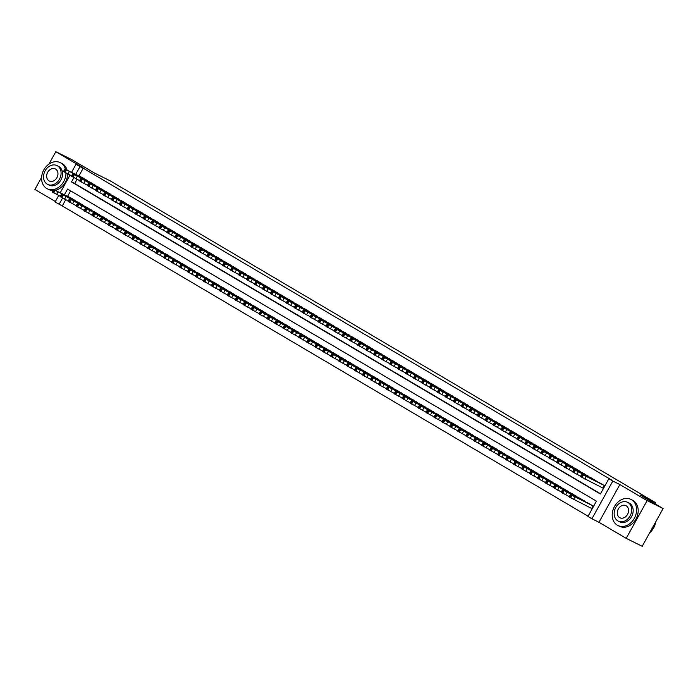 <?xml version="1.0" encoding="UTF-8"?>
<svg xmlns="http://www.w3.org/2000/svg" width="698" height="698" viewBox="0 0 698 698"><rect width="100%" height="100%" fill="white"/><g stroke="black" fill="none" stroke-linecap="round" stroke-linejoin="round"><path stroke-width="1.05" d="M65.734 199.715L62.279 205.945L55.107 202.01L58.719 195.492M41.61 177.318L34.9 189.428L55.378 201.513M71.597 172.258L76.021 164.274L83.053 167.773L55.814 151.702L71.807 159.641L94.666 173.139L110.022 180.756L655.588 502.7L640.232 495.074L663.1 508.572L642.186 546.298L626.193 538.359L647.107 500.623L619.868 484.552L612.835 481.062L591.921 518.788L587.943 516.441L596.424 501.147L67.558 189.062L64.425 194.707M619.868 484.552L598.954 522.287L626.193 538.359M598.954 522.287L591.921 518.788M62.279 205.945L588.065 516.215M55.814 151.702L48.956 164.082M663.1 508.572L647.107 500.623M87.302 180.799L82.661 177.746M95.251 185.494L90.609 182.44M103.208 190.179L98.566 187.134M111.157 194.873L106.515 191.828M119.114 199.567L114.472 196.522M127.062 204.261L122.42 201.216M135.019 208.955L130.378 205.91M142.968 213.649L138.326 210.595M150.925 218.343L146.283 215.289M158.874 223.037L154.232 219.983M166.831 227.731L162.189 224.677M174.779 232.417L170.138 229.372M182.736 237.111L178.095 234.066M190.685 241.805L186.043 238.76M198.642 246.499L194 243.454M206.591 251.193L201.949 248.139M214.548 255.887L209.906 252.833M222.496 260.581L217.855 257.527M230.453 265.275L225.812 262.221M238.402 269.96L233.76 266.915M246.359 274.654L241.717 271.609M254.308 279.348L249.666 276.303M262.265 284.042L257.623 280.997M270.213 288.736L265.572 285.691M278.17 293.43L273.529 290.377M286.119 298.125L281.477 295.071M294.076 302.819L289.434 299.765M302.025 307.513L297.383 304.459M309.982 312.198L305.34 309.153M317.93 316.892L313.289 313.847M325.887 321.586L321.246 318.541M333.836 326.28L329.194 323.235M341.793 330.974L337.151 327.92M349.742 335.668L345.1 332.614M357.699 340.362L353.057 337.309M365.647 345.056L361.006 342.003M373.605 349.742L368.963 346.697M381.553 354.436L376.911 351.391M389.51 359.13L384.868 356.085M397.459 363.824L392.817 360.779M405.416 368.518L400.774 365.473M413.364 373.212L408.723 370.158M421.322 377.906L416.68 374.852M429.27 382.6L424.628 379.546M437.227 387.294L432.586 384.24M445.176 391.979L440.534 388.934M453.133 396.673L448.491 393.628M461.081 401.367L456.44 398.322M469.039 406.062L464.397 403.016M476.987 410.756L472.345 407.702M484.944 415.45L480.303 412.396M492.893 420.144L488.251 417.09M500.85 424.838L496.208 421.784M508.798 429.523L504.157 426.478M516.756 434.217L512.114 431.172M524.704 438.911L520.062 435.866M532.661 443.605L528.02 440.56M540.61 448.299L535.968 445.254M548.567 452.993L543.925 449.94M556.515 457.687L551.874 454.634M564.473 462.381L559.831 459.328M572.421 467.075L567.779 464.022M580.378 471.761L575.737 468.716M588.327 476.455L583.685 473.41M596.284 481.149L591.642 478.104M591.267 508.292L591.66 508.528L593.073 505.98L588.283 503.188M70.629 190.877L67.627 196.295M584.976 501.548L580.335 498.494M577.028 496.854L572.377 493.8M569.071 492.16L564.429 489.115M561.122 487.466L556.472 484.421M553.165 482.772L548.523 479.727M545.217 478.078L540.566 475.033M537.259 473.384L532.618 470.339M529.311 468.698L524.66 465.645M521.354 464.004L516.712 460.95M513.405 459.31L508.755 456.256M505.448 454.616L500.806 451.562M497.5 449.922L492.849 446.877M489.542 445.228L484.901 442.183M481.585 440.534L476.943 437.489M473.637 435.84L468.995 432.795M465.679 431.146L461.038 428.101M457.731 426.461L453.089 423.407M449.774 421.767L445.132 418.713M441.825 417.072L437.184 414.019M433.868 412.378L429.226 409.333M425.92 407.684L421.278 404.639M417.962 402.99L413.321 399.945M410.014 398.296L405.372 395.251M402.057 393.602L397.415 390.557M394.108 388.917L389.467 385.863M386.151 384.223L381.509 381.169M378.203 379.529L373.561 376.475M370.245 374.835L365.604 371.781M362.297 370.141L357.655 367.096M354.34 365.447L349.698 362.402M346.391 360.753L341.75 357.708M338.434 356.059L333.792 353.014M330.486 351.364L325.844 348.319M322.528 346.679L317.887 343.625M314.58 341.985L309.938 338.931M306.623 337.291L301.981 334.237M298.674 332.597L294.033 329.552M290.717 327.903L286.075 324.858M282.769 323.209L278.127 320.164M274.811 318.515L270.17 315.47M266.863 313.821L262.221 310.776M258.906 309.135L254.264 306.082M250.957 304.441L246.315 301.388M243 299.747L238.358 296.694M235.052 295.053L230.41 292M227.094 290.359L222.453 287.314M219.146 285.665L214.504 282.62M211.189 280.971L206.547 277.926M203.24 276.277L198.598 273.232M195.283 271.583L190.641 268.538M187.334 266.898L182.693 263.844M179.377 262.204L174.736 259.15M171.429 257.51L166.787 254.456M163.472 252.816L158.83 249.771M155.523 248.122L150.881 245.077M147.566 243.428L142.924 240.382M139.617 238.733L134.976 235.688M131.66 234.039L127.019 230.994M123.712 229.354L119.07 226.3M115.755 224.66L111.113 221.606M107.806 219.966L103.164 216.912M99.849 215.272L95.207 212.218M91.9 210.578L87.259 207.533M83.943 205.884L79.302 202.839M75.995 201.19L71.353 198.145M73.875 177.667L71.519 181.925L600.376 494.01L608.857 478.715L612.059 480.303L83.193 168.209L78.935 175.896M77.033 179.325L74.712 183.513L600.507 493.783M602.566 487.893L602.967 488.129L604.381 485.581L599.591 482.798M654.986 503.781L655.588 502.7M76.021 164.274L79.991 166.621L75.733 174.308M83.193 168.209L79.991 166.621M608.857 478.715L612.835 481.062M60.29 192.648L70.018 175.093M62.567 198.066L59.077 204.357M74.712 183.513L71.519 181.925M603.979 485.346L583.397 474.972L600.01 482.999M581.835 474.003L580.422 476.56L602.985 488.103M587.856 477.266L591.285 478.95L587.856 477.266M592.681 505.745L572.09 495.371L588.702 503.398M591.677 508.493L569.123 496.95L570.536 494.402M576.548 497.665L579.977 499.34L576.548 497.665M649.672 532.783A14.579 11.534 -63.6 0 0 655.719 521.886M617.329 525.184A14.579 11.534 -63.6 0 0 617.905 525.498A14.579 11.534 -63.6 0 0 634.534 517.942A14.579 11.534 -63.6 0 0 631.463 499.689A14.579 11.534 -63.6 0 0 630.879 499.375A14.579 11.534 -63.6 0 0 614.257 506.94A14.579 11.534 -63.6 0 0 617.329 525.184M617.905 525.498L619.51 526.292A14.579 11.534 -63.6 0 0 636.131 518.736A14.579 11.534 -63.6 0 0 633.06 500.483A14.579 11.534 -63.6 0 0 632.484 500.169L630.879 499.375M627.598 502.307L629.064 503.031A10.496 8.306 116.4 0 1 629.483 503.258A10.496 8.306 116.4 0 1 631.699 516.398A10.496 8.306 116.4 0 1 619.719 521.842L618.254 521.109A10.496 8.306 -63.6 0 0 630.224 515.665A10.496 8.306 -63.6 0 0 628.008 502.525A10.496 8.306 -63.6 0 0 627.598 502.307A10.496 8.306 -63.6 0 0 615.627 507.743A10.496 8.306 -63.6 0 0 617.835 520.883A10.496 8.306 -63.6 0 0 618.254 521.109M626.202 505.788A6.771 5.348 -63.6 0 0 625.932 505.649A6.771 5.348 -63.6 0 0 618.219 509.156A6.771 5.348 -63.6 0 0 619.641 517.619A6.771 5.348 -63.6 0 0 619.911 517.768A6.771 5.348 -63.6 0 0 627.624 514.26A6.771 5.348 -63.6 0 0 626.202 505.788M65.446 169.195A14.579 11.534 -63.6 0 0 60.839 162.966A14.579 11.534 -63.6 0 0 60.264 162.651A14.579 11.534 -63.6 0 0 43.642 170.216A14.579 11.534 -63.6 0 0 46.714 188.46A14.579 11.534 -63.6 0 0 47.29 188.774A14.579 11.534 -63.6 0 0 53.484 189.559M53.894 189.472A14.579 11.534 -63.6 0 0 65.97 173.008M47.29 188.774L48.886 189.568A14.579 11.534 -63.6 0 0 52.943 190.537M55.5 190.266A14.579 11.534 -63.6 0 0 67.575 173.872M67.043 169.989A14.579 11.534 -63.6 0 0 62.445 163.76A14.579 11.534 -63.6 0 0 61.86 163.445L60.264 162.651M56.974 165.583L58.449 166.307A10.496 8.306 116.4 0 1 58.868 166.534A10.496 8.306 116.4 0 1 61.075 179.674A10.496 8.306 116.4 0 1 49.104 185.118L47.639 184.385A10.496 8.306 -63.6 0 0 59.609 178.941A10.496 8.306 -63.6 0 0 57.393 165.801A10.496 8.306 -63.6 0 0 56.974 165.583A10.496 8.306 -63.6 0 0 45.004 171.019A10.496 8.306 -63.6 0 0 47.22 184.159A10.496 8.306 -63.6 0 0 47.639 184.385M55.587 169.064A6.771 5.348 -63.6 0 0 55.317 168.925A6.771 5.348 -63.6 0 0 47.604 172.432A6.771 5.348 -63.6 0 0 49.026 180.895A6.771 5.348 -63.6 0 0 49.296 181.044A6.771 5.348 -63.6 0 0 57.009 177.536A6.771 5.348 -63.6 0 0 55.587 169.064M596.031 480.652L575.44 470.278L592.052 478.305M573.887 469.318L572.473 471.865L580.596 476.237M579.898 472.572L583.327 474.256L579.898 472.572M588.074 475.957L567.491 465.583L584.104 473.61M565.93 464.624L564.516 467.171L572.648 471.551M571.95 467.878L575.379 469.562L571.95 467.878M580.125 471.263L558.74 460.427L576.147 468.925M557.981 459.93L556.568 462.477L564.691 466.857M563.993 463.184L567.422 464.868L563.993 463.184M572.168 466.578L551.586 456.204L568.198 464.231M550.024 455.236L548.611 457.783L556.742 462.163M556.044 458.499L559.473 460.174L556.044 458.499M584.723 501.051L563.338 490.205L580.745 498.704M569.298 496.636L561.166 492.256L562.579 489.708M568.591 492.971L572.02 494.646L568.591 492.971M576.775 496.357L556.184 485.983L572.796 494.01M561.34 491.942L553.217 487.562L554.631 485.014M560.642 488.277L564.071 489.952L560.642 488.277M568.818 491.662L547.433 480.817L564.839 489.315M553.392 487.248L545.26 482.876L546.674 480.32M552.685 483.583L556.114 485.258L552.685 483.583M560.869 486.968L540.278 476.594L556.891 484.621M545.435 482.554L537.312 478.182L538.725 475.626M544.737 478.889L548.166 480.573L544.737 478.889M564.22 461.884L543.629 451.51L560.241 459.537M542.076 450.542L540.662 453.089L548.785 457.469M548.087 453.805L551.516 455.48L548.087 453.805M552.912 482.274L531.527 471.429L548.933 479.927M537.486 477.868L529.354 473.488L530.768 470.941M536.779 474.195L540.208 475.879L536.779 474.195M556.262 457.19L535.68 446.816L552.293 454.843M534.118 445.848L532.705 448.395L540.837 452.775M540.139 449.111L543.567 450.786L540.139 449.111M548.314 452.496L527.723 442.122L544.335 450.149M526.17 441.153L524.756 443.701L532.879 448.081M532.181 444.417L535.61 446.092L532.181 444.417M540.357 447.802L519.774 437.428L536.387 445.455M518.213 436.459L516.799 439.016L524.931 443.387M524.233 439.723L527.662 441.406L524.233 439.723M532.408 443.108L511.817 432.734L528.43 440.761M510.264 431.765L508.851 434.322L516.974 438.693M516.276 435.029L519.705 436.712L516.276 435.029M524.451 438.414L503.869 428.04L520.481 436.067M502.307 427.08L500.894 429.628L509.025 434.008M508.327 430.334L511.756 432.018L508.327 430.334M544.964 477.58L523.579 466.744L540.985 475.233M529.529 473.174L521.406 468.794L522.819 466.247M528.831 469.501L532.26 471.185L528.831 469.501M537.006 472.895L515.621 462.05L533.028 470.548M521.581 468.48L513.449 464.1L514.862 461.553M520.874 464.816L524.303 466.491L520.874 464.816M529.058 468.201L508.467 457.827L525.079 465.854M513.623 463.786L505.5 459.406L506.914 456.858M512.925 460.122L516.354 461.797L512.925 460.122M521.101 463.507L499.716 452.662L517.122 461.16M505.675 459.092L497.543 454.712L498.957 452.164M504.968 455.428L508.397 457.103L504.968 455.428M513.152 458.813L492.561 448.439L509.174 456.466M497.718 454.398L489.595 450.018L491.008 447.47M497.02 450.734L500.449 452.409L497.02 450.734M516.503 433.72L495.118 422.883L512.524 431.373M494.359 422.386L492.945 424.934L501.068 429.314M500.37 425.64L503.799 427.324L500.37 425.64M505.195 454.119L483.81 443.274L501.216 451.772M489.769 449.704L481.637 445.324L483.051 442.776M489.062 446.039L492.491 447.715L489.062 446.039M508.545 429.034L487.169 418.189L504.575 426.687M486.401 417.692L484.988 420.24L493.12 424.62M492.422 420.955L495.85 422.63L492.422 420.955M497.246 449.425L476.655 439.051L493.268 447.078M481.812 445.01L473.689 440.639L475.102 438.082M481.114 441.345L484.543 443.029L481.114 441.345M500.597 424.34L480.006 413.966L496.618 421.993M478.453 412.998L477.039 415.546L485.162 419.926M484.464 416.261L487.893 417.936L484.464 416.261M489.289 444.731L467.904 433.886L485.311 442.384M473.863 440.316L465.732 435.945L467.145 433.397M473.157 436.651L476.586 438.335L473.157 436.651M492.64 419.646L472.057 409.272L488.67 417.299M470.496 408.304L469.082 410.852L477.214 415.231M476.516 411.567L479.945 413.242L476.516 411.567M481.341 440.037L460.75 429.663L477.362 437.69M465.906 435.631L457.783 431.251L459.197 428.703M465.208 431.957L468.637 433.641L465.208 431.957M484.691 414.952L464.1 404.578L480.713 412.605M462.547 403.61L461.134 406.157L469.257 410.537M468.559 406.873L471.988 408.548L468.559 406.873M473.384 435.343L451.999 424.506L469.405 433.004M457.958 430.936L449.826 426.557L451.24 424.009M457.251 427.263L460.68 428.947L457.251 427.263M476.734 410.258L456.152 399.884L472.764 407.911M454.59 398.916L453.177 401.472L461.308 405.843M460.61 402.179L464.039 403.854L460.61 402.179M465.435 430.657L444.05 419.812L461.457 428.31M450.001 426.242L441.878 421.862L443.291 419.315M449.303 422.578L452.732 424.253L449.303 422.578M468.786 405.564L448.195 395.19L464.807 403.217M446.641 394.222L445.228 396.778L453.351 401.149M452.653 397.485L456.082 399.169L452.653 397.485M460.828 400.87L440.246 390.496L456.858 398.523M438.684 389.536L437.271 392.084L445.403 396.455M444.705 392.791L448.133 394.475L444.705 392.791M452.88 396.176L432.289 385.802L448.901 393.829M430.736 384.842L429.322 387.39L437.445 391.77M436.747 388.097L440.176 389.781L436.747 388.097M444.923 391.482L423.546 380.646L440.953 389.144M422.779 380.148L421.365 382.696L429.497 387.076M428.799 383.403L432.228 385.087L428.799 383.403M436.974 386.797L416.383 376.423L432.996 384.45M414.83 375.454L413.417 378.002L421.54 382.382M420.842 378.717L424.271 380.393L420.842 378.717M429.017 382.103L408.435 371.729L425.047 379.756M406.873 370.76L405.459 373.308L413.591 377.688M412.893 374.023L416.322 375.699L412.893 374.023M421.069 377.409L400.478 367.035L417.09 375.062M398.924 366.066L397.511 368.614L405.634 372.994M404.936 369.329L408.365 371.004L404.936 369.329M413.111 372.715L392.529 362.341L409.141 370.368M390.967 361.372L389.554 363.92L397.686 368.3M396.988 364.635L400.416 366.31L396.988 364.635M405.163 368.021L384.572 357.646L401.184 365.673M383.019 356.678L381.605 359.234L389.728 363.606M389.03 359.941L392.459 361.625L389.03 359.941M397.206 363.326L376.623 352.952L393.236 360.979M375.062 351.984L373.648 354.54L381.78 358.912M381.082 355.247L384.511 356.931L381.082 355.247M389.257 358.632L368.666 348.258L385.279 356.285M367.113 347.299L365.7 349.846L373.823 354.226M373.125 350.553L376.554 352.237L373.125 350.553M381.3 353.938L359.924 343.102L377.33 351.591M359.156 342.605L357.742 345.152L365.874 349.532M365.176 345.859L368.605 347.543L365.176 345.859M373.351 349.253L351.966 338.408L369.373 346.906M351.207 337.911L349.794 340.458L357.917 344.838M357.219 341.174L360.648 342.849L357.219 341.174M365.394 344.559L344.812 334.185L361.424 342.212M343.25 333.216L341.837 335.764L349.968 340.144M349.27 336.48L352.699 338.155L349.27 336.48M357.446 339.865L336.855 329.491L353.467 337.518M335.302 328.522L333.888 331.07L342.011 335.45M341.313 331.786L344.742 333.461L341.313 331.786M349.489 335.171L328.906 324.797L345.519 332.824M327.345 323.828L325.931 326.376L334.063 330.756M333.365 327.092L336.794 328.767L333.365 327.092M341.54 330.477L320.949 320.103L337.562 328.13M319.396 319.134L317.983 321.691L326.106 326.062M325.408 322.397L328.837 324.073L325.408 322.397M333.583 325.783L313.001 315.409L329.613 323.436M311.439 314.44L310.025 316.997L318.157 321.368M317.459 317.703L320.888 319.387L317.459 317.703M457.478 425.963L436.093 415.118L453.499 423.616M442.052 421.548L433.92 417.168L435.334 414.621M441.345 417.884L444.774 419.559L441.345 417.884M449.529 421.269L428.938 410.895L445.551 418.922M434.095 416.854L425.972 412.474L427.385 409.927M433.397 413.19L436.826 414.865L433.397 413.19M441.572 416.575L420.187 405.73L437.594 414.228M426.146 412.16L418.015 407.78L419.428 405.233M425.44 408.496L428.869 410.171L425.44 408.496M433.624 411.881L413.033 401.507L429.645 409.534M418.189 407.466L410.066 403.095L411.48 400.539M417.491 403.802L420.92 405.486L417.491 403.802M425.667 407.187L404.282 396.342L421.688 404.84M410.241 402.772L402.109 398.401L403.523 395.845M409.534 399.108L412.963 400.792L409.534 399.108M417.718 402.493L397.127 392.119L413.74 400.146M402.284 398.087L394.161 393.707L395.574 391.159M401.586 394.414L405.014 396.098L401.586 394.414M409.761 397.799L388.376 386.962L405.782 395.452M394.335 393.393L386.203 389.013L387.617 386.465M393.628 389.72L397.057 391.404L393.628 389.72M401.812 393.114L380.427 382.268L397.834 390.767M386.378 388.699L378.255 384.319L379.668 381.771M385.68 385.034L389.109 386.709L385.68 385.034M393.855 388.42L373.264 378.046L389.877 386.073M378.429 384.005L370.298 379.625L371.711 377.077M377.723 380.34L381.152 382.015L377.723 380.34M385.907 383.726L365.316 373.351L381.928 381.378M370.472 379.311L362.349 374.931L363.763 372.383M369.774 375.646L373.203 377.321L369.774 375.646M377.95 379.031L357.359 368.657L373.971 376.684M362.524 374.617L354.392 370.237L355.806 367.689M361.817 370.952L365.246 372.627L361.817 370.952M370.001 374.337L349.41 363.963L366.022 371.99M354.567 369.923L346.444 365.543L347.857 362.995M353.869 366.258L357.297 367.933L353.869 366.258M362.044 369.643L341.453 359.269L358.065 367.296M346.618 365.229L338.486 360.857L339.9 358.301M345.911 361.564L349.34 363.248L345.911 361.564M354.095 364.949L333.504 354.575L350.117 362.602M338.661 360.534L330.538 356.163L331.951 353.616M337.963 356.87L341.392 358.554L337.963 356.87M346.138 360.255L325.547 349.881L342.16 357.908M330.712 355.849L322.581 351.469L323.994 348.921M330.006 352.176L333.435 353.86L330.006 352.176M338.19 355.561L316.805 344.725L334.211 353.223M322.755 351.155L314.632 346.775L316.046 344.227M322.057 347.482L325.486 349.166L322.057 347.482M330.233 350.876L308.848 340.031L326.254 348.529M314.807 346.461L306.675 342.081L308.088 339.533M314.1 342.797L317.529 344.472L314.1 342.797M322.284 346.182L301.693 335.808L318.305 343.835M306.85 341.767L298.727 337.387L300.14 334.839M306.152 338.102L309.58 339.778L306.152 338.102M325.634 321.089L305.043 310.715L321.656 318.742M303.49 309.755L302.077 312.303L310.2 316.674M309.502 313.009L312.931 314.693L309.502 313.009M317.677 316.395L297.095 306.021L313.707 314.048M295.533 305.061L294.12 307.609L302.251 311.989M301.553 308.315L304.982 309.999L301.553 308.315M309.729 311.701L288.344 300.864L305.75 309.362M287.585 300.367L286.171 302.915L294.294 307.295M293.596 303.621L297.025 305.305L293.596 303.621M301.772 307.015L281.189 296.641L297.802 304.668M279.628 295.673L278.214 298.221L286.346 302.6M285.648 298.936L289.077 300.611L285.648 298.936M293.823 302.321L273.232 291.947L289.844 299.974M271.679 290.979L270.266 293.526L278.389 297.906M277.691 294.242L281.12 295.917L277.691 294.242M285.866 297.627L265.284 287.253L281.896 295.28M263.722 286.285L262.308 288.832L270.44 293.212M269.733 289.548L273.171 291.223L269.733 289.548M277.917 292.933L257.326 282.559L273.939 290.586M255.773 281.591L254.36 284.138L262.483 288.518M261.785 284.854L265.214 286.529L261.785 284.854M269.96 288.239L249.378 277.865L265.99 285.892M247.816 276.897L246.403 279.453L254.534 283.824M253.828 280.16L257.265 281.844L253.828 280.16M262.012 283.545L241.421 273.171L258.033 281.198M239.868 272.203L238.454 274.759L246.577 279.13M245.879 275.466L249.308 277.15L245.879 275.466M254.055 278.851L233.472 268.477L250.085 276.504M231.911 267.517L230.497 270.065L238.629 274.445M237.922 270.772L241.36 272.456L237.922 270.772M314.327 341.488L293.736 331.114L310.348 339.141M298.901 337.073L290.769 332.693L292.183 330.145M298.194 333.408L301.623 335.084L298.194 333.408M306.378 336.794L285.787 326.42L302.4 334.447M290.944 332.379L282.821 327.999L284.234 325.451M290.246 328.714L293.675 330.39L290.246 328.714M298.421 332.1L277.83 321.726L294.443 329.753M282.995 327.685L274.864 323.314L276.277 320.757M282.289 324.02L285.718 325.704L282.289 324.02M290.473 327.406L269.882 317.032L286.494 325.059M275.038 322.991L266.915 318.62L268.329 316.063M274.34 319.326L277.769 321.01L274.34 319.326M282.516 322.712L261.925 312.338L278.537 320.365M267.09 318.305L258.958 313.926L260.371 311.378M266.383 314.632L269.812 316.316L266.383 314.632M274.567 318.018L253.182 307.181L270.588 315.671M259.132 313.611L251.01 309.231L252.423 306.684M258.435 309.938L261.863 311.622L258.435 309.938M266.61 313.332L245.225 302.487L262.631 310.985M251.184 308.917L243.052 304.537L244.466 301.99M250.477 305.253L253.906 306.928L250.477 305.253M258.661 308.638L238.07 298.264L254.683 306.291M243.227 304.223L235.104 299.843L236.517 297.296M242.529 300.559L245.958 302.234L242.529 300.559M250.704 303.944L230.113 293.57L246.726 301.597M235.278 299.529L227.147 295.149L228.56 292.602M234.572 295.865L238.001 297.54L234.572 295.865M242.756 299.25L222.165 288.876L238.777 296.903M227.321 294.835L219.198 290.455L220.612 287.908M226.623 291.171L230.052 292.846L226.623 291.171M246.106 274.157L224.721 263.321L242.127 271.81M223.962 262.823L222.549 265.371L230.672 269.751M229.974 266.078L233.402 267.762L229.974 266.078M234.798 294.556L214.207 284.182L230.82 292.209M219.373 290.141L211.241 285.761L212.654 283.214M218.666 286.477L222.095 288.152L218.666 286.477M238.149 269.472L216.773 258.626L234.17 267.125M216.005 258.129L214.591 260.677L222.723 265.057M222.016 261.392L225.454 263.067L222.016 261.392M230.2 264.778L209.609 254.404L226.222 262.431M208.056 253.435L206.643 255.983L214.766 260.363M214.068 256.698L217.497 258.373L214.068 256.698M222.243 260.084L201.661 249.709L218.265 257.736M200.099 248.741L198.686 251.289L206.817 255.669M206.111 252.004L209.548 253.679L206.111 252.004M214.295 255.389L193.704 245.015L210.316 253.042M192.151 244.047L190.737 246.595L198.86 250.975M198.162 247.31L201.591 248.985L198.162 247.31M206.338 250.695L185.755 240.321L202.359 248.348M184.193 239.353L182.78 241.909L190.912 246.281M190.205 242.616L193.643 244.291L190.205 242.616M198.389 246.001L177.798 235.627L194.41 243.654M176.245 234.659L174.832 237.215L182.955 241.587M182.257 237.922L185.685 239.606L182.257 237.922M190.432 241.307L169.85 230.933L186.453 238.96M168.288 229.974L166.874 232.521L175.006 236.892M174.299 233.228L177.737 234.912L174.299 233.228M182.483 236.613L161.892 226.239L178.505 234.266M160.339 225.28L158.926 227.827L167.049 232.207M166.351 228.534L169.78 230.218L166.351 228.534M174.526 231.919L153.15 221.083L170.548 229.581M152.382 220.585L150.969 223.133L159.1 227.513M158.394 223.84L161.831 225.524L158.394 223.84M166.578 227.234L145.987 216.86L162.599 224.887M144.434 215.891L143.02 218.439L151.143 222.819M150.445 219.155L153.874 220.83L150.445 219.155M226.85 289.862L206.259 279.488L222.871 287.515M211.415 285.447L203.293 281.076L204.706 278.519M210.717 281.783L214.146 283.467L210.717 281.783M218.893 285.168L198.302 274.794L214.914 282.821M203.467 280.753L195.335 276.382L196.749 273.834M202.76 277.089L206.189 278.772L202.76 277.089M210.944 280.474L190.353 270.1L206.966 278.127M195.51 276.068L187.387 271.688L188.8 269.14M194.812 272.394L198.241 274.078L194.812 272.394M202.987 275.78L181.602 264.943L199.009 273.442M187.561 271.374L179.43 266.994L180.843 264.446M186.855 267.7L190.284 269.384L186.855 267.7M195.039 271.094L173.654 260.249L191.06 268.747M179.604 266.68L171.481 262.3L172.895 259.752M178.906 263.015L182.335 264.69L178.906 263.015M187.081 266.4L166.49 256.026L183.103 264.053M171.656 261.986L163.524 257.606L164.937 255.058M170.949 258.321L174.378 259.996L170.949 258.321M179.124 261.706L158.542 251.332L175.154 259.359M163.698 257.292L155.575 252.912L156.989 250.364M163 253.627L166.429 255.302L163 253.627M171.176 257.012L150.585 246.638L167.197 254.665M155.75 252.597L147.618 248.218L149.032 245.67M155.043 248.933L158.472 250.608L155.043 248.933M163.219 252.318L142.636 241.944L159.249 249.971M147.793 247.903L139.67 243.532L141.083 240.976M147.095 244.239L150.524 245.923L147.095 244.239M155.27 247.624L134.679 237.25L151.292 245.277M139.844 243.209L131.713 238.838L133.126 236.282M139.138 239.545L142.567 241.229L139.138 239.545M158.621 222.54L138.038 212.166L154.642 220.193M136.476 211.197L135.063 213.745L143.195 218.125M142.488 214.461L145.926 216.136L142.488 214.461M147.313 242.93L126.731 232.556L143.343 240.583M131.887 238.524L123.764 234.144L125.169 231.596M131.189 234.851L134.618 236.535L131.189 234.851M150.672 217.846L130.081 207.472L146.693 215.499M128.528 206.503L127.115 209.051L135.238 213.431M134.54 209.766L137.968 211.442L134.54 209.766M139.364 238.236L117.979 227.4L135.386 235.889M123.939 233.83L115.807 229.45L117.22 226.902M123.232 230.157L126.661 231.841L123.232 230.157M142.715 213.152L122.133 202.778L138.736 210.805M120.571 201.809L119.157 204.357L127.289 208.737M126.582 205.072L130.02 206.748L126.582 205.072M131.407 233.551L110.031 222.706L127.437 231.204M115.981 229.136L107.858 224.756L109.263 222.208M115.283 225.471L118.712 227.147L115.283 225.471M134.766 208.458L114.175 198.084L130.788 206.111M112.622 197.115L111.209 199.672L119.332 204.043M118.634 200.378L122.063 202.062L118.634 200.378M123.459 228.857L102.868 218.483L119.48 226.51M108.033 224.442L99.901 220.062L101.315 217.514M107.326 220.777L110.755 222.453L107.326 220.777M126.809 203.764L106.227 193.39L122.831 201.417M104.665 192.421L103.252 194.978L111.383 199.349M110.677 195.684L114.114 197.368L110.677 195.684M115.502 224.163L94.919 213.789L111.532 221.816M100.076 219.748L91.953 215.368L93.358 212.82M99.378 216.083L102.807 217.759L99.378 216.083M118.861 199.07L98.27 188.696L114.882 196.723M96.717 187.736L95.303 190.284L103.426 194.663M102.728 190.99L106.157 192.674L102.728 190.99M107.553 219.469L86.962 209.095L103.574 217.122M92.127 215.054L83.996 210.674L85.409 208.126M91.421 211.389L94.849 213.065L91.421 211.389M110.903 194.376L89.527 183.539L106.925 192.029M88.759 183.042L87.346 185.589L95.478 189.969M94.771 186.296L98.209 187.98L94.771 186.296M102.955 189.69L81.57 178.845L98.976 187.343M80.811 178.348L79.398 180.895L87.52 185.275M86.822 181.611L90.251 183.286L86.822 181.611M94.998 184.996L74.416 174.622L91.019 182.649M72.854 173.654L71.44 176.201L79.572 180.581M78.865 176.917L82.303 178.592L78.865 176.917M87.049 180.302L66.458 169.928L83.071 177.955M64.905 168.96L63.492 171.507L71.615 175.887M70.917 172.223L74.346 173.898L70.917 172.223M99.596 214.775L79.014 204.401L95.626 212.428M84.17 210.36L76.047 205.98L77.452 203.432M83.472 206.695L86.901 208.37L83.472 206.695M91.647 210.081L71.056 199.707L87.669 207.734M76.222 205.666L68.09 201.294L69.503 198.738M75.515 202.001L78.944 203.685L75.515 202.001M83.69 205.387L63.108 195.012L79.72 203.039M68.264 200.972L60.141 196.6L61.546 194.053M67.566 197.307L70.995 198.991L67.566 197.307M75.742 200.692L55.151 190.318L71.763 198.345M60.316 196.286L52.184 191.906L53.598 189.359M59.609 192.613L63.038 194.297L59.609 192.613M584.854 479.098L586.268 476.542M581.984 477.519L583.397 474.972M581.19 477.048L582.603 474.5M574.96 496.941L573.547 499.489M571.296 494.899L569.882 497.447M572.09 495.371L570.676 497.918M576.897 474.404L578.31 471.857M574.026 472.825L575.44 470.278M573.233 472.363L574.646 469.806M568.949 469.71L570.362 467.163M566.078 468.131L567.491 465.583M565.284 467.669L566.697 465.112M560.991 465.016L562.405 462.469M558.121 463.446L559.534 460.889M557.327 462.975L558.74 460.427M553.043 460.322L554.456 457.775M550.172 458.752L551.586 456.204M549.378 458.281L550.792 455.733M567.003 492.247L565.589 494.795M563.338 490.205L561.925 492.753M564.141 490.677L562.728 493.224M559.054 487.553L557.641 490.101M555.39 485.511L553.976 488.059M556.184 485.983L554.77 488.53M551.097 482.859L549.684 485.415M547.433 480.817L546.019 483.365M548.235 481.288L546.822 483.836M543.149 478.165L541.735 480.721M539.484 476.123L538.071 478.671M540.278 476.594L538.865 479.142M545.086 455.628L546.499 453.081M542.215 454.058L543.629 451.51M541.421 453.587L542.835 451.039M535.192 473.48L533.778 476.027M531.527 471.429L530.114 473.986M532.33 471.9L530.916 474.448M537.137 450.934L538.551 448.386M534.267 449.364L535.68 446.816M533.473 448.893L534.886 446.345M529.18 446.24L530.593 443.692M526.309 444.67L527.723 442.122M525.515 444.198L526.929 441.651M521.231 441.555L522.645 438.998M518.361 439.976L519.774 437.428M517.567 439.504L518.98 436.957M513.274 436.861L514.688 434.304M510.404 435.282L511.817 432.734M509.61 434.819L511.023 432.263M505.326 432.167L506.739 429.619M502.455 430.587L503.869 428.04M501.661 430.125L503.075 427.569M527.243 468.786L525.83 471.333M523.579 466.744L522.165 469.292M524.373 467.206L522.959 469.763M519.286 464.091L517.872 466.639M515.621 462.05L514.208 464.598M516.424 462.512L515.011 465.069M511.337 459.397L509.924 461.945M507.673 457.356L506.259 459.903M508.467 457.827L507.053 460.375M503.38 454.703L501.967 457.251M499.716 452.662L498.302 455.209M500.518 453.133L499.105 455.681M495.432 450.009L494.018 452.557M491.767 447.968L490.354 450.515M492.561 448.439L491.148 450.987M497.369 427.473L498.782 424.925M494.498 425.902L495.912 423.346M493.704 425.431L495.118 422.883M487.474 445.315L486.061 447.872M483.81 443.274L482.397 445.821M484.613 443.745L483.199 446.292M489.42 422.779L490.834 420.231M486.55 421.208L487.963 418.652M485.756 420.737L487.169 418.189M479.526 440.621L478.113 443.178M475.862 438.58L474.448 441.127M476.655 439.051L475.242 441.598M481.463 418.085L482.876 415.537M478.592 416.514L480.006 413.966M477.798 416.043L479.212 413.495M471.569 435.936L470.155 438.484M467.904 433.886L466.491 436.442M468.707 434.357L467.294 436.904M473.514 413.391L474.928 410.843M470.644 411.82L472.057 409.272M469.85 411.349L471.263 408.801M463.62 431.242L462.207 433.79M459.956 429.191L458.542 431.748M460.75 429.663L459.336 432.21M465.557 408.696L466.971 406.149M462.687 407.126L464.1 404.578M461.893 406.655L463.306 404.107M455.663 426.548L454.25 429.096M451.999 424.506L450.585 427.054M452.801 424.969L451.388 427.525M457.609 404.011L459.022 401.455M454.738 402.432L456.152 399.884M453.944 401.961L455.358 399.413M447.715 421.854L446.301 424.401M444.05 419.812L442.637 422.36M444.844 420.275L443.431 422.831M449.652 399.317L451.065 396.761M446.781 397.738L448.195 395.19M445.987 397.267L447.401 394.719M441.703 394.623L443.117 392.075M438.833 393.044L440.246 390.496M438.039 392.581L439.452 390.025M433.746 389.929L435.159 387.381M430.875 388.35L432.289 385.802M430.081 387.887L431.495 385.331M425.797 385.235L427.211 382.687M422.927 383.664L424.34 381.108M422.133 383.193L423.546 380.646M417.84 380.541L419.254 377.993M414.97 378.97L416.383 376.423M414.176 378.499L415.589 375.952M409.892 375.847L411.305 373.299M407.021 374.276L408.435 371.729M406.227 373.805L407.641 371.257M401.935 371.153L403.348 368.605M399.064 369.582L400.478 367.035M398.27 369.111L399.684 366.563M393.986 366.459L395.4 363.911M391.116 364.888L392.529 362.341M390.322 364.417L391.735 361.869M386.029 361.773L387.442 359.217M383.158 360.194L384.572 357.646M382.364 359.723L383.778 357.175M378.08 357.079L379.494 354.532M375.21 355.5L376.623 352.952M374.416 355.038L375.829 352.481M370.123 352.385L371.537 349.838M367.253 350.806L368.666 348.258M366.459 350.344L367.872 347.787M362.175 347.691L363.588 345.144M359.304 346.121L360.718 343.564M358.51 345.65L359.924 343.102M354.218 342.997L355.631 340.45M351.347 341.427L352.76 338.87M350.553 340.956L351.966 338.408M346.269 338.303L347.683 335.755M343.399 336.733L344.812 334.185M342.605 336.262L344.018 333.714M338.312 333.609L339.725 331.061M335.441 332.039L336.855 329.491M334.647 331.567L336.061 329.02M330.363 328.915L331.777 326.367M327.493 327.345L328.906 324.797M326.699 326.873L328.112 324.326M322.406 324.23L323.82 321.673M319.536 322.651L320.949 320.103M318.742 322.179L320.155 319.632M314.458 319.536L315.871 316.979M311.587 317.956L313.001 315.409M310.793 317.485L312.207 314.938M439.757 417.16L438.344 419.707M436.093 415.118L434.68 417.666M436.896 415.589L435.482 418.137M431.809 412.466L430.396 415.013M428.144 410.424L426.731 412.972M428.938 410.895L427.525 413.443M423.852 407.772L422.438 410.319M420.187 405.73L418.774 408.278M420.99 406.201L419.577 408.749M415.903 403.078L414.49 405.634M412.239 401.036L410.825 403.584M413.033 401.507L411.619 404.055M407.946 398.384L406.533 400.94M404.282 396.342L402.868 398.89M405.084 396.813L403.671 399.361M399.998 393.698L398.584 396.246M396.333 391.648L394.92 394.204M397.127 392.119L395.714 394.667M392.04 389.004L390.627 391.552M388.376 386.962L386.962 389.51M389.17 387.425L387.765 389.981M384.092 384.31L382.679 386.858M380.427 382.268L379.014 384.816M381.221 382.731L379.808 385.287M376.135 379.616L374.721 382.164M372.47 377.574L371.057 380.122M373.264 378.046L371.86 380.593M368.186 374.922L366.773 377.47M364.522 372.88L363.108 375.428M365.316 373.351L363.902 375.899M360.229 370.228L358.816 372.776M356.565 368.186L355.151 370.734M357.359 368.657L355.954 371.205M352.281 365.534L350.867 368.09M348.616 363.492L347.203 366.04M349.41 363.963L347.997 366.511M344.323 360.84L342.91 363.396M340.659 358.798L339.245 361.346M341.453 359.269L340.048 361.817M336.375 356.154L334.961 358.702M332.71 354.104L331.297 356.661M333.504 354.575L332.091 357.123M328.418 351.46L327.004 354.008M324.753 349.41L323.34 351.966M325.547 349.881L324.142 352.429M320.469 346.766L319.056 349.314M316.805 344.725L315.391 347.272M317.599 345.187L316.185 347.744M312.512 342.072L311.099 344.62M308.848 340.031L307.434 342.578M309.642 340.493L308.237 343.05M304.564 337.378L303.15 339.926M300.899 335.337L299.486 337.884M301.693 335.808L300.28 338.356M306.501 314.842L307.914 312.294M303.63 313.262L305.043 310.715M302.836 312.8L304.249 310.244M298.552 310.148L299.966 307.6M295.682 308.568L297.095 306.021M294.888 308.106L296.301 305.55M290.595 305.454L292.008 302.906M287.724 303.883L289.138 301.327M286.93 303.412L288.344 300.864M282.646 300.759L284.06 298.212M279.776 299.189L281.189 296.641M278.982 298.718L280.395 296.17M274.689 296.065L276.103 293.518M271.819 294.495L273.232 291.947M271.025 294.024L272.438 291.476M266.741 291.371L268.154 288.824M263.87 289.801L265.284 287.253M263.076 289.33L264.49 286.782M258.784 286.677L260.197 284.13M255.913 285.107L257.326 282.559M255.119 284.636L256.532 282.088M250.835 281.992L252.248 279.436M247.965 280.413L249.378 277.865M247.171 279.942L248.584 277.394M242.878 277.298L244.291 274.75M240.007 275.719L241.421 273.171M239.213 275.256L240.627 272.7M234.929 272.604L236.343 270.056M232.059 271.025L233.472 268.477M231.265 270.562L232.678 268.006M296.606 332.684L295.193 335.232M292.942 330.643L291.528 333.19M293.736 331.114L292.331 333.661M288.658 327.99L287.244 330.538M284.993 325.949L283.58 328.496M285.787 326.42L284.374 328.967M280.701 323.296L279.287 325.853M277.036 321.255L275.623 323.802M277.83 321.726L276.425 324.273M272.752 318.602L271.339 321.159M269.088 316.56L267.674 319.108M269.882 317.032L268.468 319.579M264.795 313.917L263.382 316.464M261.131 311.866L259.717 314.423M261.925 312.338L260.511 314.885M256.847 309.223L255.433 311.77M253.182 307.181L251.769 309.729M253.976 307.644L252.563 310.2M248.889 304.529L247.476 307.076M245.225 302.487L243.811 305.035M246.019 302.949L244.605 305.506M240.941 299.835L239.527 302.382M237.276 297.793L235.863 300.341M238.07 298.264L236.657 300.812M232.984 295.141L231.57 297.688M229.319 293.099L227.906 295.647M230.113 293.57L228.7 296.118M225.035 290.447L223.622 292.994M221.371 288.405L219.957 290.953M222.165 288.876L220.751 291.424M226.972 267.91L228.386 265.362M224.102 266.339L225.515 263.783M223.308 265.868L224.721 263.321M217.078 285.752L215.665 288.309M213.413 283.711L212 286.259M214.207 284.182L212.794 286.73M219.024 263.216L220.437 260.668M216.153 261.645L217.567 259.089M215.359 261.174L216.773 258.626M211.066 258.522L212.48 255.974M208.196 256.951L209.609 254.404M207.402 256.48L208.815 253.932M203.118 253.828L204.531 251.28M200.247 252.257L201.661 249.709M199.454 251.786L200.867 249.238M195.161 249.134L196.574 246.586M192.29 247.563L193.704 245.015M191.496 247.092L192.91 244.544M187.212 244.448L188.626 241.892M184.342 242.869L185.755 240.321M183.548 242.398L184.961 239.85M179.255 239.754L180.669 237.198M176.385 238.175L177.798 235.627M175.591 237.704L177.004 235.156M171.307 235.06L172.72 232.513M168.436 233.481L169.85 230.933M167.642 233.019L169.056 230.462M163.349 230.366L164.763 227.818M160.479 228.787L161.892 226.239M159.685 228.325L161.098 225.768M155.401 225.672L156.814 223.124M152.53 224.102L153.944 221.545M151.736 223.63L153.15 221.083M147.444 220.978L148.857 218.43M144.573 219.408L145.987 216.86M143.779 218.936L145.193 216.389M209.13 281.058L207.716 283.615M205.465 279.017L204.052 281.564M206.259 279.488L204.846 282.036M201.172 276.373L199.759 278.921M197.508 274.323L196.094 276.879M198.302 274.794L196.888 277.342M193.224 271.679L191.81 274.227M189.559 269.629L188.146 272.185M190.353 270.1L188.94 272.648M185.267 266.985L183.853 269.533M181.602 264.943L180.189 267.491M182.396 265.406L180.983 267.962M177.318 262.291L175.905 264.839M173.654 260.249L172.24 262.797M174.448 260.712L173.034 263.268M169.361 257.597L167.948 260.145M165.696 255.555L164.283 258.103M166.49 256.026L165.077 258.574M161.413 252.903L159.999 255.451M157.748 250.861L156.335 253.409M158.542 251.332L157.129 253.88M153.455 248.209L152.042 250.756M149.791 246.167L148.377 248.715M150.585 246.638L149.171 249.186M145.507 243.515L144.093 246.071M141.842 241.473L140.429 244.021M142.636 241.944L141.223 244.492M137.55 238.821L136.136 241.377M133.885 236.779L132.472 239.327M134.679 237.25L133.266 239.798M139.495 216.284L140.909 213.736M136.625 214.714L138.038 212.166M135.831 214.242L137.244 211.695M129.601 234.135L128.188 236.683M125.937 232.085L124.523 234.641M126.731 232.556L125.317 235.104M131.538 211.59L132.952 209.042M128.668 210.019L130.081 207.472M127.874 209.548L129.287 207.001M121.644 229.441L120.231 231.989M117.979 227.4L116.566 229.947M118.773 227.862L117.36 230.419M123.59 206.896L125.003 204.348M120.719 205.325L122.133 202.778M119.925 204.854L121.339 202.307M113.695 224.747L112.282 227.295M110.031 222.706L108.618 225.253M110.825 223.168L109.412 225.724M115.632 202.211L117.046 199.654M112.762 200.631L114.175 198.084M111.968 200.16L113.381 197.613M105.738 220.053L104.325 222.601M102.074 218.012L100.66 220.559M102.868 218.483L101.454 221.03M107.684 197.517L109.097 194.969M104.813 195.937L106.227 193.39M104.019 195.475L105.433 192.918M97.79 215.359L96.376 217.907M94.125 213.318L92.712 215.865M94.919 213.789L93.506 216.336M99.727 192.823L101.14 190.275M96.856 191.243L98.27 188.696M96.062 190.781L97.476 188.224M89.833 210.665L88.419 213.213M86.168 208.623L84.755 211.171M86.962 209.095L85.549 211.642M91.778 188.128L93.192 185.581M88.908 186.558L90.321 184.002M88.114 186.087L89.527 183.539M83.821 183.434L85.235 180.887M80.951 181.864L82.364 179.307M80.157 181.393L81.57 178.845M75.873 178.74L77.286 176.193M73.002 177.17L74.416 174.622M72.208 176.699L73.622 174.151M67.915 174.046L69.329 171.499M65.045 172.476L66.458 169.928M64.251 172.005L65.664 169.457M81.884 205.971L80.471 208.528M78.22 203.929L76.806 206.477M79.014 204.401L77.6 206.948M73.927 201.277L72.513 203.833M70.262 199.235L68.849 201.783M71.056 199.707L69.643 202.254M65.978 196.592L64.565 199.139M62.314 194.541L60.901 197.098M63.108 195.012L61.694 197.56M58.021 191.898L56.608 194.445M54.357 189.847L52.943 192.404M55.151 190.318L53.737 192.866"/></g></svg>
